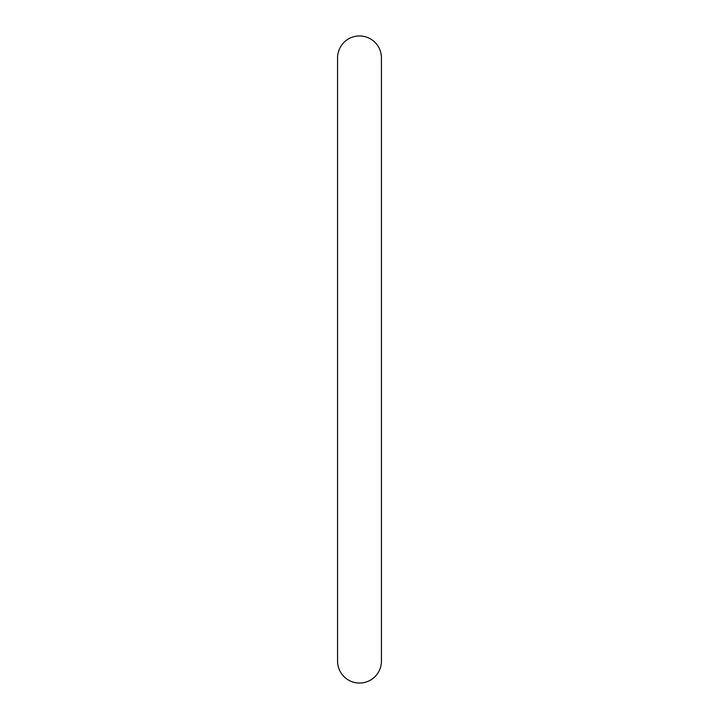 <?xml version="1.0" encoding="UTF-8"?>
<svg xmlns="http://www.w3.org/2000/svg" width="719" height="719" viewBox="0 0 719 719"><rect width="100%" height="100%" fill="white"/><g stroke="black" fill="none" stroke-linecap="round" stroke-linejoin="round"><path stroke-width="1.08" d="M359.5 35.95A21.938 21.938 0 0 0 337.562 57.897L337.562 661.112A21.938 21.938 0 0 0 359.5 683.05A21.938 21.938 0 0 0 381.438 661.112L381.438 57.888A21.938 21.938 0 0 0 359.5 35.95"/></g></svg>
